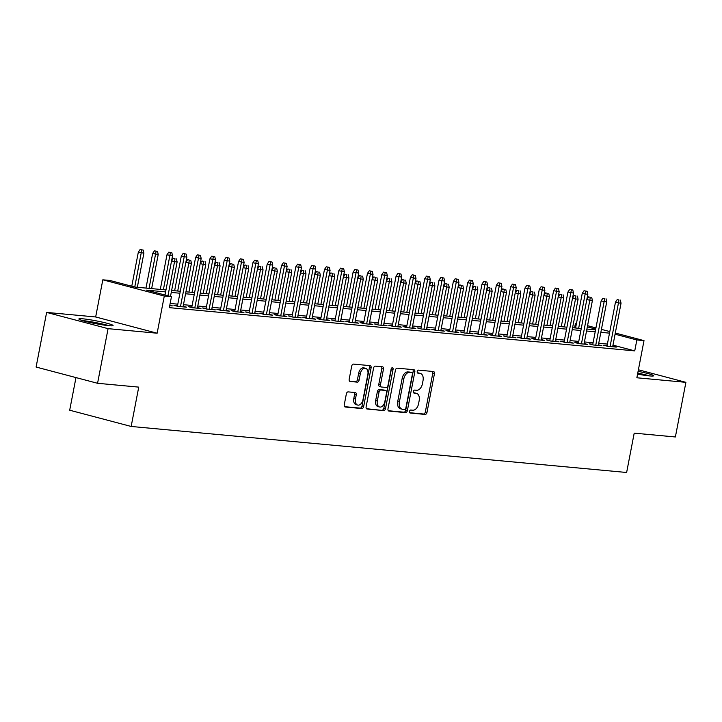 <?xml version="1.0" encoding="UTF-8"?>
<svg xmlns="http://www.w3.org/2000/svg" width="722" height="722" viewBox="0 0 722 722"><rect width="100%" height="100%" fill="white"/><g stroke="black" fill="none" stroke-linecap="round" stroke-linejoin="round"><path stroke-width="1.08" d="M409.536 411.45A1.534 0.984 104.8 0 0 410.132 413.029A1.534 0.984 104.8 0 0 410.231 413.047L425.168 414.428A2.193 1.399 104.8 0 0 426.991 412.415L434.427 373.797A2.193 1.399 104.8 0 0 433.579 371.55A2.193 1.399 104.8 0 0 433.435 371.523L418.498 370.133A1.534 0.984 104.8 0 0 417.226 371.55A1.534 0.984 104.8 0 0 417.812 373.121A1.534 0.984 104.8 0 0 417.921 373.139L419.852 373.319A7.012 4.476 104.8 0 1 420.321 373.4A7.012 4.476 104.8 0 1 423.029 380.602L422.406 383.824A7.012 4.476 104.8 0 1 416.585 390.268L414.654 390.088A1.534 0.984 104.8 0 0 413.381 391.495A1.534 0.984 104.8 0 0 413.977 393.075A1.534 0.984 104.8 0 0 414.076 393.093L416.007 393.273A7.012 4.476 104.8 0 1 416.477 393.355A7.012 4.476 104.8 0 1 419.184 400.557L418.561 403.769A7.012 4.476 104.8 0 1 412.749 410.222L410.809 410.042A1.534 0.984 104.8 0 0 409.536 411.45M108.932 325.685A17.418 1.426 10.9 0 0 113.074 325.559A17.418 1.426 10.9 0 0 102.055 322.066A17.418 1.426 10.9 0 0 83.012 318.835A17.418 1.426 10.9 0 0 78.869 318.971A17.418 1.426 10.9 0 0 89.889 322.454A17.418 1.426 10.9 0 0 108.932 325.685M637.562 374.122A17.418 1.426 10.9 0 0 649.511 375.9A17.418 1.426 10.9 0 0 653.654 375.774A17.418 1.426 10.9 0 0 638.095 371.334M348.175 391.884A2.193 1.399 104.8 0 0 346.352 393.896L344.268 404.735A2.193 1.399 104.8 0 0 345.116 406.982A2.193 1.399 104.8 0 0 345.26 407.009L361.848 408.553A2.193 1.399 104.8 0 0 363.662 406.531L371.099 367.913A2.193 1.399 104.8 0 0 370.26 365.666A2.193 1.399 104.8 0 0 370.106 365.639L353.518 364.105A2.193 1.399 104.8 0 0 351.704 366.117L349.186 379.203A2.193 1.399 104.8 0 0 350.026 381.451A2.193 1.399 104.8 0 0 350.179 381.478L357.273 382.137A2.193 1.399 104.8 0 0 359.096 380.124L360.341 373.635A5.866 3.745 104.8 0 1 365.603 368.31A5.866 3.745 104.8 0 1 367.859 374.33L362.967 399.753A5.866 3.745 104.8 0 1 357.706 405.078A5.866 3.745 104.8 0 1 355.45 399.058L356.262 394.817A2.193 1.399 104.8 0 0 355.414 392.569A2.193 1.399 104.8 0 0 355.269 392.542L348.175 391.884M97.569 383.292L36.1 367.047L46.623 312.409L108.083 328.654L97.569 383.292L138.732 387.118L131.16 426.458L626.633 472.486L634.205 433.146L675.377 436.972L685.9 382.335L636.858 377.777L644.006 340.622L636.849 339.954L634.746 350.883L169.345 307.653L171.448 296.724L164.291 296.056L102.822 279.811L109.988 280.479L134.906 287.058L165.961 289.946M108.083 328.654L157.134 333.212L164.291 296.056M387.985 408.796A2.193 1.399 104.8 0 0 388.824 411.044A2.193 1.399 104.8 0 0 388.977 411.071L405.556 412.605A2.193 1.399 104.8 0 0 407.379 410.592L414.816 371.974A2.193 1.399 104.8 0 0 413.968 369.727A2.193 1.399 104.8 0 0 413.823 369.7L397.235 368.166A2.193 1.399 104.8 0 0 395.421 370.178L387.985 408.796M383.707 410.574L367.119 409.04A2.193 1.399 104.8 0 1 366.966 409.013A2.193 1.399 104.8 0 1 366.126 406.766L373.563 368.148A2.193 1.399 104.8 0 1 375.377 366.135L382.479 366.794A2.193 1.399 104.8 0 1 382.624 366.821A2.193 1.399 104.8 0 1 383.472 369.068L380.458 384.727A2.193 1.399 104.8 0 0 381.297 386.974A2.193 1.399 104.8 0 0 381.451 387.001L386.153 387.443A2.193 1.399 104.8 0 0 387.976 385.422L391.116 369.123A1.534 0.984 104.8 0 1 392.488 367.733A1.534 0.984 104.8 0 1 393.084 369.303L385.521 408.562A2.193 1.399 104.8 0 1 383.707 410.574L366.478 408.697M685.9 382.335L638.392 369.772M607.121 345.54L603.511 345.206L607.662 346.298L616.254 347.101L612.761 346.181M592.798 344.213L589.188 343.871L593.349 344.972L601.94 345.766L598.439 344.845M578.475 342.878L574.874 342.544L579.026 343.645L587.618 344.439L584.125 343.519M564.162 341.551L560.552 341.217L564.703 342.309L573.295 343.112L569.802 342.183M549.839 340.215L546.229 339.882L550.381 340.983L558.972 341.777L555.48 340.856M535.516 338.889L531.915 338.555L536.067 339.647L544.659 340.45L541.166 339.53M521.203 337.562L517.593 337.219L521.744 338.32L530.336 339.123L526.843 338.194M506.88 336.226L503.27 335.892L507.422 336.993L516.013 337.788L512.521 336.867M492.557 334.9L488.947 334.566L493.108 335.658L501.7 336.461L498.198 335.531M478.235 333.564L474.634 333.23L478.785 334.331L487.377 335.125L483.884 334.205M463.921 332.237L460.311 331.903L464.463 332.995L473.054 333.799L469.562 332.878M449.598 330.911L445.988 330.568L450.149 331.669L458.741 332.472L455.239 331.542M435.276 329.575L431.675 329.241L435.826 330.342L444.418 331.136L440.925 330.216M420.962 328.248L417.352 327.914L421.504 329.006L430.095 329.81L426.603 328.88M406.639 326.913L403.029 326.579L407.181 327.68L415.773 328.474L412.28 327.553M392.317 325.586L388.716 325.252L392.867 326.344L401.459 327.147L397.966 326.227M378.003 324.259L374.393 323.916L378.545 325.017L387.136 325.821L383.644 324.891M363.68 322.924L360.07 322.59L364.222 323.691L372.814 324.485L369.321 323.564M349.358 321.597L345.748 321.263L349.908 322.355L358.5 323.158L354.998 322.229M335.035 320.261L331.434 319.927L335.586 321.028L344.177 321.822L340.685 320.902M320.721 318.934L317.111 318.601L321.263 319.693L329.855 320.496L326.362 319.575M306.399 317.608L302.789 317.265L306.94 318.366L315.532 319.169L312.039 318.24M292.076 316.272L288.475 315.938L292.627 317.039L301.218 317.833L297.726 316.913M277.762 314.945L274.152 314.612L278.304 315.704L286.896 316.507L283.403 315.577M263.44 313.61L259.83 313.276L263.981 314.377L272.573 315.171L269.08 314.25M249.117 312.283L245.507 311.949L249.668 313.05L258.259 313.844L254.758 312.924M234.794 310.956L231.193 310.613L235.345 311.714L243.937 312.518L240.444 311.588M220.481 309.621L216.871 309.287L221.022 310.388L229.614 311.182L226.121 310.261M206.158 308.294L202.548 307.96L206.7 309.052L215.3 309.855L211.799 308.926M191.835 306.958L188.234 306.624L192.386 307.725L200.978 308.52L197.485 307.599M177.522 305.632L173.912 305.298L178.063 306.399L186.655 307.193L183.162 306.272M634.746 350.883L612.969 345.125M607.401 344.069L598.746 343.266M593.078 342.742L584.423 341.939M578.764 341.407L570.109 340.603M564.442 340.08L555.787 339.277M550.119 338.753L541.464 337.95M535.805 337.418L527.15 336.614M521.483 336.091L512.828 335.288M507.16 334.755L498.505 333.952M492.846 333.429L484.182 332.625M478.524 332.102L469.869 331.299M464.201 330.766L455.546 329.963M449.878 329.44L441.223 328.636M435.565 328.104L426.91 327.301M421.242 326.777L412.587 325.974M406.919 325.451L398.264 324.647M392.606 324.115L383.951 323.312M378.283 322.788L369.628 321.985M363.96 321.452L355.305 320.649M349.638 320.126L340.983 319.323M335.324 318.799L326.669 317.996M321.001 317.463L312.346 316.66M306.679 316.137L298.024 315.333M292.365 314.801L283.71 313.998M278.042 313.474L269.387 312.671M263.72 312.148L255.065 311.344M249.406 310.812L240.742 310.009M235.083 309.485L226.428 308.682M220.761 308.15L212.106 307.346M206.438 306.823L197.783 306.02M192.124 305.496L183.469 304.693M177.802 304.161L170.148 303.457M169.814 305.198L172.332 305.866L169.733 305.623M75.972 377.588L69.691 410.213L131.16 426.458M157.134 333.212L95.665 316.967L46.623 312.409M95.665 316.967L102.822 279.811M574.577 327.905L575.38 323.709L576.391 323.799M165.582 291.905L146.53 290.136L171.448 296.724M609.503 333.14L600.848 332.337M595.19 331.813L586.535 331.01M580.867 330.486L572.212 329.674M566.544 329.151L557.889 328.348M552.231 327.824L543.567 327.021M537.908 326.488L529.253 325.685M523.585 325.162L514.93 324.358M509.263 323.835L500.608 323.023M494.949 322.499L486.294 321.696M480.626 321.173L471.971 320.369M466.304 319.837L457.649 319.034M451.99 318.51L443.335 317.707M437.667 317.184L429.012 316.371M423.345 315.848L414.69 315.045M409.022 314.521L400.367 313.718M394.708 313.186L386.053 312.382M380.386 311.859L371.731 311.056M366.063 310.532L357.408 309.72M351.749 309.197L343.094 308.393M337.427 307.87L328.772 307.067M323.104 306.534L314.449 305.731M308.79 305.207L300.126 304.404M294.468 303.881L285.813 303.078M280.145 302.545L271.49 301.742M265.822 301.218L257.167 300.415M251.509 299.883L242.854 299.079M237.186 298.556L228.531 297.753M222.863 297.229L214.208 296.426M208.55 295.894L199.895 295.09M194.227 294.567L185.572 293.764M179.904 293.231L171.249 292.428M636.849 339.954L615.072 334.196M587.555 325.694L595.939 327.914M601.426 329.367L609.81 331.578M615.297 333.032L644.006 340.622M595.713 329.079L587.329 326.867M576.355 323.97L575.38 323.709M171.628 290.47L180.283 291.273M185.951 291.805L194.606 292.609M200.265 293.132L208.92 293.935M214.587 294.468L223.242 295.271M228.91 295.794L237.565 296.598M243.224 297.121L251.879 297.924M257.546 298.457L266.201 299.26M271.869 299.783L280.524 300.587M286.192 301.119L294.847 301.922M300.505 302.446L309.16 303.249M314.828 303.772L323.483 304.576M329.151 305.108L337.806 305.911M343.464 306.435L352.119 307.238M357.787 307.771L366.442 308.574M372.11 309.097L380.765 309.9M386.423 310.424L395.087 311.227M400.746 311.76L409.401 312.563M415.069 313.086L423.724 313.889M429.391 314.422L438.046 315.225M443.705 315.749L452.36 316.552M458.028 317.075L466.683 317.879M472.35 318.411L481.005 319.214M486.664 319.738L495.319 320.541M500.987 321.073L509.642 321.877M515.309 322.4L523.964 323.203M529.632 323.727L538.287 324.53M543.946 325.062L552.601 325.866M558.268 326.389L566.923 327.192M572.591 327.716L581.246 328.528M586.905 329.052L595.56 329.855M416.477 393.355L414.816 392.912A7.012 4.476 104.8 0 0 414.347 392.831L416.007 393.273M413.562 392.759L414.347 392.831M420.321 373.4L418.661 372.967A7.012 4.476 104.8 0 0 418.191 372.877L419.852 373.319M417.397 372.805L418.191 372.877M409.717 412.713L423.507 413.995A2.193 1.399 104.8 0 0 425.33 411.973L432.758 373.364A2.193 1.399 104.8 0 0 432.406 371.433M388.337 410.728L403.896 412.172A2.193 1.399 104.8 0 0 405.719 410.159L413.155 371.541A2.193 1.399 104.8 0 0 412.803 369.61M404.591 409.464A1.534 0.984 104.8 0 0 405.863 408.047L412.397 374.158A1.534 0.984 104.8 0 0 411.802 372.579A1.534 0.984 104.8 0 0 411.702 372.561L409.663 372.372A7.012 4.476 104.8 0 0 403.842 378.824L399.374 401.992A7.012 4.476 104.8 0 0 402.082 409.193A7.012 4.476 104.8 0 0 402.551 409.275L404.591 409.464M410.24 372.173A1.534 0.984 104.8 0 0 410.141 372.146A1.534 0.984 104.8 0 0 410.033 372.119L411.702 372.561M402.082 409.193L400.421 408.751A7.012 4.476 104.8 0 1 397.714 401.549L402.181 378.382A7.012 4.476 104.8 0 1 408.002 371.938L410.033 372.119M381.162 386.929L379.79 386.568A2.193 1.399 104.8 0 1 379.637 386.541A2.193 1.399 104.8 0 1 378.797 384.284L381.812 368.626A2.193 1.399 104.8 0 0 381.46 366.695M382.046 410.141A2.193 1.399 104.8 0 0 383.86 408.129L391.423 368.861A1.534 0.984 104.8 0 0 391.459 368.283M377.326 400.981A5.866 3.745 104.8 0 0 379.582 407A5.866 3.745 104.8 0 0 384.844 401.676L386.568 392.723A2.193 1.399 104.8 0 0 385.728 390.467A2.193 1.399 104.8 0 0 385.575 390.449L380.873 390.006A2.193 1.399 104.8 0 0 379.05 392.019L377.326 400.981L375.666 400.539A5.866 3.745 104.8 0 0 377.922 406.558L379.582 407M384.203 390.079A2.193 1.399 104.8 0 0 384.059 390.033A2.193 1.399 104.8 0 0 383.914 390.006L385.575 390.449M375.666 400.539L377.389 391.586A2.193 1.399 104.8 0 1 379.203 389.564L383.914 390.006M357.706 405.078L356.045 404.636A5.866 3.745 104.8 0 1 353.789 398.616L354.601 394.383A2.193 1.399 104.8 0 0 354.249 392.443M365.603 368.31L363.942 367.877A5.866 3.745 104.8 0 0 358.681 373.193L360.341 373.635M349.538 381.135L355.612 381.694A2.193 1.399 104.8 0 0 357.435 379.682L358.681 373.193M344.62 406.666L360.188 408.111A2.193 1.399 104.8 0 0 362.002 406.098L369.438 367.48A2.193 1.399 104.8 0 0 369.086 365.549M587.13 291.318L584.035 290.749L587.13 291.318L587.816 294.395L582.248 293.367L575.578 327.996M585.695 291.192L578.665 328.284M587.816 294.395L578.367 343.464M582.248 293.367L584.035 290.749M618.925 299.973L617.256 299.531L618.925 299.973L618.465 302.933L621.046 303.177L612.653 346.768M610.072 346.524L618.465 302.933L615.478 302.148L607.003 346.127M617.256 299.531L615.478 302.148M621.046 303.177L620.351 300.099M637.725 373.265A15.072 1.236 -169.1 0 1 648.13 375.765M649.665 375.918A17.31 1.417 10.9 0 0 637.761 373.084M84.005 321.01A15.072 1.236 -169.1 0 1 98.4 323.303A15.072 1.236 -169.1 0 1 107.542 325.541M109.085 325.703A17.31 1.417 10.9 0 0 98.806 323.203A17.31 1.417 10.9 0 0 82.525 320.586M572.808 289.991L569.712 289.423L572.808 289.991L573.503 293.06L567.934 292.031L561.265 326.669M571.373 289.856L564.351 326.958M573.503 293.06L564.044 342.138M567.934 292.031L569.712 289.423M558.485 288.665L555.399 288.087L558.485 288.665L559.18 291.733L553.612 290.704L546.942 325.342M557.059 288.529L550.029 325.622M559.18 291.733L549.722 340.811M553.612 290.704L555.399 288.087M544.171 287.329L541.076 286.76L544.171 287.329L544.857 290.397L539.289 289.369L532.619 324.007M542.736 287.203L535.706 324.295M544.857 290.397L535.408 339.475M539.289 289.369L541.076 286.76M529.849 286.002L526.753 285.425L529.849 286.002L530.544 289.071L524.975 288.042L518.306 322.68M528.414 285.867L521.392 322.96M530.544 289.071L521.085 338.149M524.975 288.042L526.753 285.425M604.603 298.637L602.942 298.204L604.603 298.637L604.143 301.606L606.724 301.841L598.33 345.432M595.749 345.197L604.143 301.606L601.155 300.812L592.69 344.8M602.942 298.204L601.155 300.812M606.724 301.841L606.038 298.773M590.28 297.311L588.62 296.868L590.28 297.311L589.829 300.271L592.401 300.514L584.008 344.105M588.62 296.868L586.833 299.486L589.829 300.271L581.436 343.862M592.401 300.514L591.715 297.446M575.957 295.984L574.297 295.542L575.957 295.984L575.506 298.944L578.087 299.179L569.685 342.779M574.297 295.542L572.519 298.15L575.506 298.944L567.113 342.535M578.087 299.179L577.392 296.11M561.644 294.648L559.983 294.206L561.644 294.648L561.184 297.617L563.765 297.852L555.371 341.443M559.983 294.206L558.196 296.823L561.184 297.617L552.79 341.208M563.765 297.852L563.07 294.784M515.526 284.667L512.439 284.098L515.526 284.667L516.221 287.744L510.653 286.715L503.983 321.344M514.1 284.54L507.07 321.633M516.221 287.744L506.763 336.813M510.653 286.715L512.439 284.098M547.321 293.322L545.661 292.879L547.321 293.322L546.87 296.282L549.442 296.525L541.049 340.116M545.661 292.879L543.874 295.497L546.87 296.282L538.468 339.872M549.442 296.525L548.756 293.448M501.212 283.34L498.117 282.771L501.212 283.34L501.898 286.408L496.33 285.38L489.66 320.017M499.777 283.204L492.747 320.306M501.898 286.408L492.449 335.486M496.33 285.38L498.117 282.771M532.998 291.986L531.338 291.553L532.998 291.986L532.547 294.955L535.119 295.19L526.726 338.78M531.338 291.553L529.56 294.161L532.547 294.955L524.154 338.546M535.119 295.19L534.433 292.121M486.89 282.013L483.794 281.436L486.89 282.013L487.576 285.082L482.007 284.053L475.338 318.691M485.455 281.878L478.424 318.971M487.576 285.082L478.126 334.16M482.007 284.053L483.794 281.436M518.685 290.659L517.024 290.217L518.685 290.659L518.225 293.619L520.806 293.863L512.412 337.454M517.024 290.217L515.237 292.834L518.225 293.619L509.831 337.21M520.806 293.863L520.111 290.795M472.567 280.678L469.471 280.109L472.567 280.678L473.262 283.746L467.694 282.717L461.024 317.355M471.141 280.551L464.111 317.644M473.262 283.746L463.804 332.824M467.694 282.717L469.471 280.109M504.362 289.332L502.702 288.89L504.362 289.332L503.902 292.293L506.483 292.527L498.09 336.127M502.702 288.89L500.915 291.498L503.902 292.293L495.509 335.883M506.483 292.527L505.797 289.459M458.253 279.351L455.158 278.773L458.253 279.351L458.939 282.419L453.371 281.39L446.701 316.028M456.818 279.215L449.788 316.308M458.939 282.419L449.481 331.497M453.371 281.39L455.158 278.773M490.039 287.997L488.379 287.555L490.039 287.997L489.588 290.966L492.16 291.201L483.767 334.791M488.379 287.555L486.592 290.172L489.588 290.966L481.195 334.557M492.16 291.201L491.474 288.132M443.931 278.015L440.835 277.447L443.931 278.015L444.617 281.093L439.048 280.064L432.379 314.693M442.496 277.889L435.465 314.982M444.617 281.093L435.167 330.162M439.048 280.064L440.835 277.447M475.726 286.67L474.056 286.228L475.726 286.67L475.266 289.63L477.847 289.874L469.453 333.465M474.056 286.228L472.278 288.845L475.266 289.63L466.872 333.221M477.847 289.874L477.152 286.796M429.608 276.688L426.512 276.12L429.608 276.688L430.303 279.757L424.735 278.728L418.065 313.366M428.173 276.553L421.152 313.655M430.303 279.757L420.845 328.835M424.735 278.728L426.512 276.12M461.403 285.334L459.743 284.901L461.403 285.334L460.943 288.304L463.524 288.538L455.131 332.129M459.743 284.901L457.956 287.509L460.943 288.304L452.55 331.894M463.524 288.538L462.829 285.47M415.285 275.362L412.199 274.784L415.285 275.362L415.98 278.43L410.412 277.401L403.742 312.039M413.859 275.226L406.829 312.319M415.98 278.43L406.522 327.508M410.412 277.401L412.199 274.784M447.08 284.008L445.42 283.565L447.08 284.008L446.629 286.968L449.201 287.212L440.808 330.802M445.42 283.565L443.633 286.183L446.629 286.968L438.227 330.559M449.201 287.212L448.515 284.143M400.972 274.026L397.876 273.457L400.972 274.026L401.658 277.095L396.089 276.066L389.42 310.704M399.537 273.9L392.506 310.992M401.658 277.095L400.683 282.185M396.089 276.066L397.876 273.457M432.758 282.681L431.097 282.239L432.758 282.681L432.307 285.641L434.888 285.876L426.485 329.476M431.097 282.239L429.319 284.847L432.307 285.641L423.913 329.232M434.888 285.876L434.193 282.807M386.649 272.699L383.553 272.122L386.649 272.699L387.335 275.768L381.776 274.739L375.097 309.377M385.214 272.564L378.193 309.666M387.335 275.768L377.886 324.846M381.776 274.739L383.553 272.122M418.444 281.345L416.784 280.912L418.444 281.345L417.984 284.315L420.565 284.549L412.172 328.14M416.784 280.912L414.997 283.52L417.984 284.315L409.591 327.905M420.565 284.549L419.87 281.481M372.326 271.364L369.24 270.795L372.326 271.364L373.021 274.441L367.453 273.412L360.783 308.041M370.9 271.237L363.87 308.33M373.021 274.441L372.038 279.522M367.453 273.412L369.24 270.795M404.121 280.019L402.461 279.576L404.121 280.019L403.67 282.979L406.242 283.223L397.849 326.813M395.268 326.57L403.67 282.979L400.674 282.194L392.208 326.173M402.461 279.576L400.674 282.194M406.242 283.223L405.556 280.145M358.013 270.037L354.917 269.468L358.013 270.037L358.699 273.106L353.13 272.077L346.461 306.715M356.578 269.902L349.547 307.003M358.699 273.106L349.249 322.183M353.13 272.077L354.917 269.468M389.799 278.683L388.138 278.25L389.799 278.683L389.348 281.652L391.92 281.887L383.526 325.478M388.138 278.25L386.351 280.858L389.348 281.652L380.954 325.243M391.92 281.887L391.234 278.818M343.69 268.71L340.594 268.133L343.69 268.71L344.376 271.779L338.808 270.75L332.138 305.388M342.255 268.575L335.225 305.668M344.376 271.779L343.401 276.86M338.808 270.75L340.594 268.133M375.485 277.356L373.815 276.914L375.485 277.356L375.025 280.317L377.606 280.56L369.213 324.151M366.632 323.907L375.025 280.317L372.038 279.531L363.563 323.51M373.815 276.914L372.038 279.531M377.606 280.56L376.911 277.492M329.367 267.375L326.272 266.806L329.367 267.375L330.062 270.443L324.494 269.414L317.824 304.052M327.932 267.248L320.911 304.341M330.062 270.443L320.604 319.521M324.494 269.414L326.272 266.806M361.162 276.03L359.502 275.587L361.162 276.03L360.702 278.99L363.283 279.224L354.89 322.824M359.502 275.587L357.715 278.196L360.702 278.99L352.309 322.581M363.283 279.224L362.597 276.156M315.045 266.048L311.958 265.47L315.045 266.048L315.74 269.116L310.171 268.088L303.502 302.726M313.619 265.913L306.588 303.014M315.74 269.116L314.756 274.198M310.171 268.088L311.958 265.47M346.84 274.694L345.179 274.261L346.84 274.694L346.389 277.663L348.961 277.898L340.567 321.489M337.995 321.254L346.389 277.663L343.392 276.869L334.927 320.857M345.179 274.261L343.392 276.869M348.961 277.898L348.275 274.829M300.731 264.712L297.635 264.144L300.731 264.712L301.417 267.79L295.849 266.761L289.179 301.39M299.296 264.586L292.266 301.679M301.417 267.79L291.968 316.859M295.849 266.761L297.635 264.144M332.517 273.367L330.856 272.925L332.517 273.367L332.066 276.327L334.647 276.571L326.245 320.162M330.856 272.925L329.079 275.542L332.066 276.327L323.673 319.918M334.647 276.571L333.952 273.503M286.408 263.386L283.313 262.817L286.408 263.386L287.103 266.454L281.535 265.425L274.865 300.063M284.973 263.25L277.952 300.352M287.103 266.454L277.645 315.532M281.535 265.425L283.313 262.817M318.203 272.032L316.543 271.598L318.203 272.032L317.743 275.001L320.324 275.235L311.931 318.826M309.35 318.592L317.743 275.001L314.756 274.207L306.281 318.194M316.543 271.598L314.756 274.207M320.324 275.235L319.629 272.167M272.086 262.059L268.999 261.481L272.086 262.059L272.781 265.127L267.212 264.099L260.543 298.737M270.66 261.924L263.629 299.016M272.781 265.127L263.322 314.205M267.212 264.099L268.999 261.481M303.881 270.705L302.22 270.263L303.881 270.705L303.43 273.665L306.002 273.909L297.608 317.5M302.22 270.263L300.433 272.88L303.43 273.665L295.027 317.256M306.002 273.909L305.316 270.84M257.772 260.723L254.676 260.155L257.772 260.723L258.458 263.792L252.89 262.763L246.22 297.401M256.337 260.597L249.307 297.69M258.458 263.792L249.009 312.87M252.89 262.763L254.676 260.155M289.558 269.378L287.897 268.936L289.558 269.378L289.107 272.338L291.679 272.573L283.286 316.173M287.897 268.936L286.12 271.544L289.107 272.338L280.714 315.929M291.679 272.573L290.993 269.505M243.449 259.397L240.354 258.828L243.449 259.397L244.135 262.465L238.567 261.436L231.897 296.074M242.014 259.261L234.984 296.363M244.135 262.465L243.161 267.555M238.567 261.436L240.354 258.828M275.244 268.043L273.584 267.609L275.244 268.043L274.784 271.012L277.365 271.246L268.972 314.837M273.584 267.609L271.797 270.218L274.784 271.012L266.391 314.602M277.365 271.246L276.67 268.178M229.127 258.061L226.031 257.492L229.127 258.061L229.822 261.138L224.253 260.11L217.584 294.738M227.701 257.935L220.67 295.027M229.822 261.138L220.363 310.207M224.253 260.11L226.031 257.492M214.813 256.734L211.717 256.166L214.813 256.734L215.499 259.803L209.931 258.774L203.261 293.412M213.378 256.599L206.348 293.701M215.499 259.803L206.041 308.881M209.931 258.774L211.717 256.166M200.49 255.407L197.395 254.83L200.49 255.407L201.176 258.476L195.608 257.447L188.938 292.085M199.055 255.272L192.025 292.365M201.176 258.476L200.202 263.557M195.608 257.447L197.395 254.83M260.922 266.716L259.261 266.274L260.922 266.716L260.462 269.676L263.043 269.92L254.649 313.51M259.261 266.274L257.474 268.891L260.462 269.676L252.068 313.267M263.043 269.92L262.357 266.851M246.599 265.38L244.938 264.947L246.599 265.38L246.148 268.349L248.72 268.584L240.327 312.175M237.755 311.94L246.148 268.349L243.152 267.555L234.686 311.543M244.938 264.947L243.152 267.555M248.72 268.584L248.034 265.515M232.276 264.053L230.616 263.611L232.276 264.053L231.825 267.014L234.406 267.257L226.013 310.848M230.616 263.611L228.838 266.228L231.825 267.014L223.432 310.604M234.406 267.257L233.711 264.189M186.168 254.072L183.072 253.503L186.168 254.072L186.863 257.14L181.294 256.111L174.625 290.749M184.733 253.945L177.711 291.038M186.863 257.14L177.404 306.218M181.294 256.111L183.072 253.503M217.963 262.727L216.302 262.285L217.963 262.727L217.502 265.687L220.084 265.931L211.69 309.521M216.302 262.285L214.515 264.893L217.502 265.687L209.109 309.278M220.084 265.931L219.389 262.853M171.845 252.745L168.758 252.177L171.845 252.745L172.54 255.814L166.972 254.785L160.302 289.423M170.419 252.61L163.389 289.712M172.54 255.814L164.986 295.009M166.972 254.785L168.758 252.177M203.64 261.391L201.98 260.958L203.64 261.391L203.189 264.36L205.761 264.595L197.368 308.186M194.787 307.951L203.189 264.36L200.193 263.566L191.727 307.554M201.98 260.958L200.193 263.566M205.761 264.595L205.075 261.526M157.531 251.418L154.436 250.841L157.531 251.418L158.217 254.487L152.649 253.458L145.979 288.087M156.096 251.283L149.066 288.376M158.217 254.487L151.647 288.62M152.649 253.458L154.436 250.841M189.317 260.064L187.657 259.622L189.317 260.064L188.866 263.025L191.447 263.268L183.045 306.859M187.657 259.622L185.879 262.239L188.866 263.025L180.473 306.615M191.447 263.268L190.752 260.2M143.209 250.083L140.113 249.514L143.209 250.083L143.895 253.151L138.335 252.122L131.765 286.228M141.774 249.947L134.752 287.022M143.895 253.151L137.324 287.284M138.335 252.122L140.113 249.514M175.004 258.729L173.343 258.296L175.004 258.729L174.543 261.698L177.125 261.933L170.473 296.462M173.343 258.296L171.556 260.904L174.543 261.698L167.973 295.803M177.125 261.933L176.43 258.864M432.758 373.364L434.427 373.797M425.33 411.973L426.991 412.415M423.507 413.995L425.168 414.428M413.155 371.541L414.816 371.974M405.719 410.159L407.379 410.592M403.896 412.172L405.556 412.605M408.002 371.938L409.663 372.372M402.181 378.382L403.842 378.824M397.714 401.549L399.374 401.992M381.812 368.626L383.472 369.068M378.797 384.284L380.458 384.727M391.423 368.861L393.084 369.303M383.86 408.129L385.521 408.562M379.203 389.564L380.873 390.006M377.389 391.586L379.05 392.019M354.601 394.383L356.262 394.817M353.789 398.616L355.45 399.058M357.435 379.682L359.096 380.124M355.612 381.694L357.273 382.137M369.438 367.48L371.099 367.913M362.002 406.098L363.662 406.531M360.188 408.111L361.848 408.553M410.141 372.146L411.802 372.579M379.637 386.541L381.297 386.974M384.059 390.033L385.728 390.467"/></g></svg>

